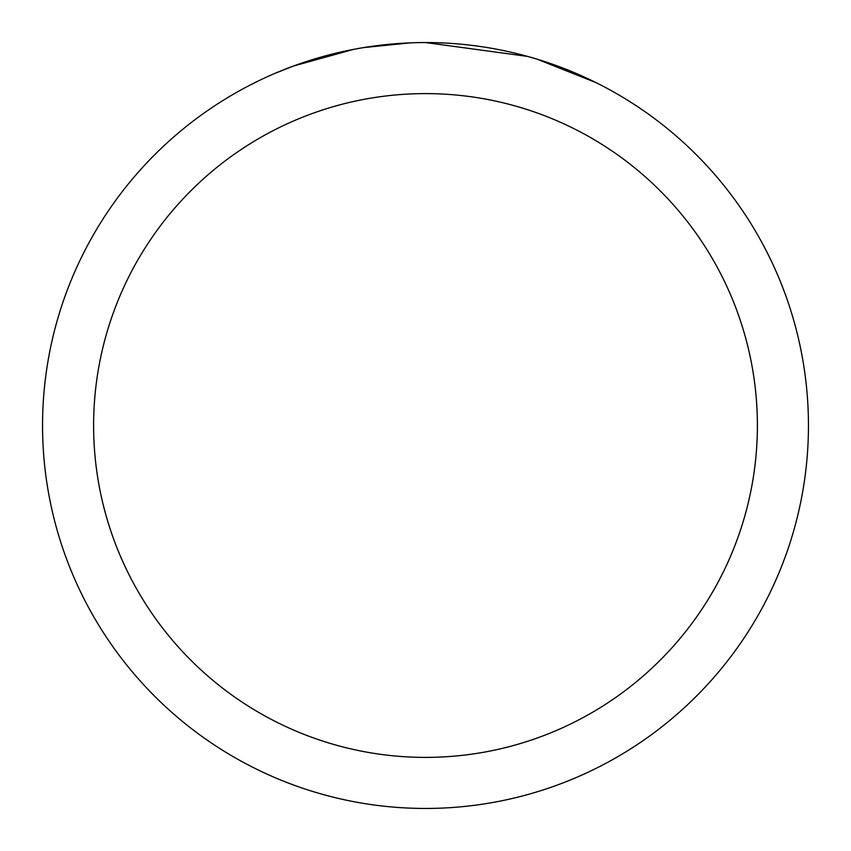 <?xml version="1.0" encoding="UTF-8"?>
<svg xmlns="http://www.w3.org/2000/svg" width="851" height="851" viewBox="0 0 851 851"><rect width="100%" height="100%" fill="white"/><g stroke="black" fill="none" stroke-linecap="round" stroke-linejoin="round"><path stroke-width="1.28" d="M436.691 42.72L444.945 43.039M496.186 49.135L498.654 49.603M425.5 42.55A382.95 382.95 0 0 1 808.45 425.5A382.95 382.95 0 0 1 425.5 808.45A382.95 382.95 0 0 1 42.55 425.5A382.95 382.95 0 0 1 425.5 42.55L527.546 56.4M530.247 57.155L537.247 59.219L596.157 82.696M425.5 93.61A331.89 331.89 0 0 1 757.39 425.5A331.89 331.89 0 0 1 425.5 757.39A331.89 331.89 0 0 1 93.61 425.5A331.89 331.89 0 0 1 425.5 93.61M360.728 48.071L353.718 49.337L293.372 66.07L274.788 73.452M383.344 44.88L386.418 44.55M305.201 61.932L334.496 53.517M338.794 52.496L353.718 49.337M368.27 46.858L379.397 45.337M381.152 45.124L384.344 44.773M389.896 44.209L400.119 43.39M410.384 42.848L363.42 47.613"/></g></svg>
